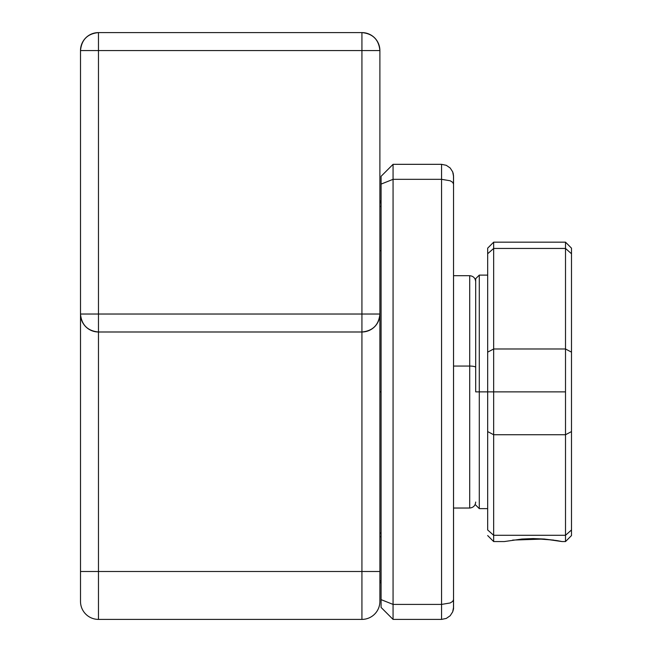 <?xml version="1.0" encoding="UTF-8"?>
<svg xmlns="http://www.w3.org/2000/svg" width="652" height="652" viewBox="0 0 652 652"><rect width="100%" height="100%" fill="white"/><g stroke="black" fill="none" stroke-linecap="round" stroke-linejoin="round"><path stroke-width="0.98" d="M95.037 331.656L98.468 331.99A17.963 17.963 0 0 1 80.506 314.028C81.565 324.932 87.555 330.923 98.468 331.99L98.468 314.028L80.506 314.028L80.506 50.563L80.506 601.437L80.506 314.028L98.468 314.028L98.468 331.99L361.925 331.99L361.925 314.028L98.468 314.028L98.468 32.6L361.925 32.6L98.468 32.6L98.468 50.563L361.925 50.563L361.925 314.028L98.468 314.028L98.468 50.563L361.925 50.563L361.925 314.028L379.888 314.028L379.888 50.563L361.925 50.563L379.888 50.563C378.828 39.65 372.838 33.668 361.925 32.6L361.925 50.563L361.925 32.6A17.963 17.963 0 0 1 379.888 50.563L379.888 314.028A17.963 17.963 0 0 1 361.925 331.99L361.925 571.494L98.468 571.494L98.468 331.99L361.925 331.99L361.925 571.494L98.468 571.494L98.468 619.4L361.925 619.4L361.925 571.494L379.888 571.494L379.888 314.028L361.925 314.028L361.925 331.99L365.348 331.656M98.468 331.99L98.468 571.494L80.506 571.494L98.468 571.494L98.468 619.4A17.963 17.963 0 0 1 80.506 601.437A17.963 17.963 0 0 0 98.468 619.4L361.925 619.4A17.963 17.963 0 0 0 379.888 601.437L379.888 314.028C378.828 324.932 372.838 330.923 361.925 331.99M377.426 323.107L376.832 324.052M379.554 317.483L379.766 316.114M378.519 320.898L379.048 319.447M374.631 326.725L375.291 326.024M368.885 330.58L371.77 329.048M379.888 571.494L361.925 571.494L361.925 619.4A17.963 17.963 0 0 0 379.888 601.437L379.888 571.494M98.468 50.563L80.506 50.563L98.468 50.563M98.468 32.6C87.555 33.668 81.565 39.65 80.506 50.563A17.963 17.963 0 0 1 98.468 32.6M85.762 326.725L85.102 326.024M88.623 329.048L91.508 330.588M82.967 323.107L83.529 324.003M81.345 319.447L81.867 320.898M80.612 316.041L80.84 317.483M381.086 391.868L379.888 391.868L381.086 391.868M453.327 609.677L452.684 611.869L453.539 607.428L453.539 176.309L452.684 171.859L453.327 174.051M453.482 608.569L453.539 599.636L452.684 601.421L450.19 602.961L441.567 604.412L441.567 619.4L393.066 619.4L393.066 179.324L381.086 184.1L381.086 176.309L393.066 164.328L381.086 176.309L381.086 607.428L393.066 619.4L441.567 619.4L441.567 604.412L393.066 604.412L393.066 619.4L381.086 607.428L381.086 599.636L393.066 604.412L441.567 604.412L441.567 164.328L393.066 164.328L393.066 179.324L441.567 179.324L393.066 179.324L393.066 604.412L381.086 599.636L381.086 184.1L393.066 179.324L393.066 164.328L441.567 164.328L441.567 179.324L450.19 180.775L452.684 182.315L453.539 184.1L453.482 175.168M441.567 619.4L446.294 618.422L441.567 619.4L446.294 618.422L450.19 615.732L452.684 611.869L450.19 615.732L446.294 618.422L450.19 615.732L452.684 611.869L453.352 609.514M453.352 174.214L452.684 171.859L450.19 167.996L452.684 171.859L450.19 167.996L446.294 165.306L441.567 164.328L446.294 165.306L450.19 167.996L452.684 171.859L453.539 176.309M453.523 549.188L453.539 184.1L452.684 182.315L450.19 180.775L441.567 179.324L441.567 604.412L450.19 602.961L452.684 601.421L453.539 599.636L453.523 549.188M453.523 608.088L452.684 611.869L450.19 615.732L446.294 618.422M446.294 165.306L441.567 164.328M393.066 619.4L381.086 607.428M453.539 216.342L453.539 237.141M453.539 546.596L453.539 567.387L453.539 546.596M453.539 607.428L453.539 608.944L453.539 607.428M453.539 508.03L469.709 508.03L469.709 366.057A5.99 1.328 0 0 1 475.691 367.386A5.99 1.328 180 0 0 469.709 366.057L469.709 417.679M469.709 366.057L453.539 366.057L469.709 366.057L469.709 275.706L469.709 366.057M533.197 538.576L553.589 540.076M571.494 248.159L571.494 352.145L565.512 348.991L571.494 352.145L571.494 431.583L565.512 434.737L571.494 431.583L571.494 529.97L565.512 535.292L571.494 529.97L571.494 535.569L571.494 253.758L565.512 248.445L565.512 434.737L565.512 391.868L493.654 391.868L493.654 434.737L565.512 434.737L565.512 541.559L565.512 535.292L493.654 535.292L565.512 535.292L565.512 434.737L493.654 434.737L493.654 535.292L487.672 529.97L487.672 253.758L493.654 248.445L493.654 348.991L487.672 352.145L487.672 391.868L493.654 391.868L493.654 348.991L493.654 391.868L565.512 391.868L565.512 348.991L493.654 348.991L565.512 348.991L565.512 248.445L493.654 248.445L493.654 348.991L487.672 352.145L487.672 248.159L487.672 253.758L493.654 248.445L565.512 248.445L565.512 242.169L565.512 248.445L571.494 253.758L571.494 248.159L565.512 242.169L493.654 242.169L493.654 248.445L493.654 242.169L487.672 248.159M479.285 391.868L475.691 391.868L475.691 278.697L475.691 391.868L479.285 391.868L479.285 508.625L479.285 391.868L487.672 391.868L479.285 391.868L479.285 275.103L479.285 391.868M493.654 535.292L493.654 541.559L493.654 535.292L487.672 529.97L487.672 431.583L493.654 434.737L493.654 391.868L487.672 391.868L487.672 431.583L493.654 434.737L493.654 535.292M487.672 535.569L493.654 541.559L504.289 541.559L521.967 539.033L533.173 538.576L544.387 539.033L562.065 541.559L557.15 540.63L544.2 539.033L512.676 540.084M381.086 206.448L379.888 206.448L381.086 206.448M381.086 536.702L379.888 536.702L381.086 536.702M379.888 201.305L381.086 200.816M379.888 582.432L381.086 582.921M469.709 508.03C473.328 507.655 475.324 505.659 475.691 502.04M453.539 275.706L469.709 275.706C473.328 276.073 475.324 278.07 475.691 281.688M487.672 508.625L479.285 508.625L475.691 505.031M571.494 535.569L565.512 541.559L562.065 541.559M475.691 278.697L479.285 275.103L487.672 275.103M381.086 250.694L379.888 250.694M381.086 202.788L379.888 202.788M381.086 580.94L379.888 580.94M381.086 533.043L379.888 533.043"/></g></svg>
